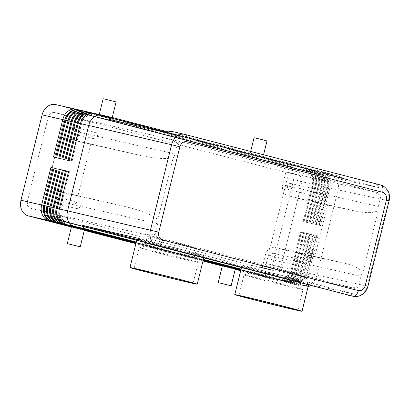 <?xml version="1.0" encoding="UTF-8"?>
<svg xmlns="http://www.w3.org/2000/svg" width="410" height="410" viewBox="0 0 410 410"><rect width="100%" height="100%" fill="white"/><g stroke="black" fill="none" stroke-linecap="round" stroke-linejoin="round"><path stroke-width="0.31" stroke-dasharray="2.05 1.54" d="M77.659 109.654L306.316 168.746C308.991 169.643 311.036 171.508 312.44 174.342C313.845 177.402 314.132 180.718 313.307 184.295L304.025 221.805L306.06 222.261L315.341 184.751C316.177 181.189 315.931 177.884 314.603 174.829C313.301 172.041 311.369 170.201 308.812 169.315L78.566 109.813M80.765 110.357L309.422 169.463C312.046 170.386 314.05 172.236 315.444 175.019C316.858 178.078 317.15 181.394 316.33 184.977L307.049 222.486L308.961 222.917L318.242 185.407C319.067 181.825 318.826 178.519 317.519 175.485C316.243 172.748 314.373 170.934 311.913 170.032L81.672 110.515M353.43 296.327C356.351 296.876 359.129 296.251 361.774 294.452C364.526 292.443 366.371 289.675 367.298 286.139L367.944 286.262M346.998 294.933C349.202 295.39 351.047 294.964 352.523 293.668L318.109 286.226L315.782 286.877M308.156 286.529L302.867 285.391C305.834 285.985 308.663 285.365 311.349 283.546C314.116 281.542 315.966 278.774 316.894 275.238L338.019 189.871L329.845 188.026C330.675 184.428 330.46 181.128 329.204 178.124C328.072 175.608 326.437 173.876 324.3 172.917L94.1 113.339M323.08 172.497L330.029 174.065C333.084 174.911 335.411 176.853 337.005 179.882C338.511 182.983 338.85 186.309 338.019 189.871L388.424 200.772C389.254 197.21 388.921 193.884 387.424 190.788C385.841 187.76 383.529 185.822 380.485 184.982L184.587 134.367M167.977 131.887L337.461 175.675C339.823 176.315 342.124 177.812 344.354 180.159L378.773 187.606C378.046 185.576 376.513 184.249 374.176 183.613M45.71 211.647L30.176 208.116L27.588 205.835L27.265 201.858L42.799 205.389L43.122 209.361L45.71 211.647L58.968 215.071L140.051 233.439C144.848 234.499 149.091 234.925 152.781 234.72L155.093 234.438L157.732 223.783A9.327 7.575 102.8 0 0 157.927 219.345L151.813 215.614C144.863 212.165 136.253 209.228 125.993 206.799L46.94 188.569L57.072 191.188L125.993 206.799M299.213 175.306L284.412 171.964L287 174.245L287.323 178.222L302.124 181.563L301.801 177.586L299.213 175.306L285.96 171.882L367.042 190.25C371.829 191.357 375.821 192.792 379.019 194.56L380.957 195.806L378.317 206.461A9.327 7.575 102.8 0 0 378.117 210.899L362.922 272.312A9.327 7.575 -77.2 0 0 361.031 276.309L358.396 286.964L357.689 287.594L354.445 288.368L158.055 237.626L155.421 235.335L155.093 234.438M69.879 139.446L59.763 136.832L138.795 155.057L69.879 139.446A9.327 7.575 102.8 0 0 70.059 139.492A9.327 7.575 102.8 0 0 75.722 138.134A9.327 7.575 102.8 0 0 79.453 132.286L175.014 153.934L177.653 143.28L178.36 142.649L181.661 141.891L377.994 192.618L380.629 194.909L380.957 195.806M79.453 132.286L82.656 119.356L69.3 115.902L66.061 116.676L63.924 120.017L46.94 188.569M63.924 120.017L48.39 116.491L50.527 113.15L53.766 112.376L69.398 115.927M76.25 109.291L55.534 104.576M306.06 222.261L303.087 221.538L312.374 184.028L313.307 184.295L293.611 179.846C294.441 176.285 294.175 172.974 292.807 169.909C291.351 166.906 289.193 165.004 286.334 164.205L305.829 168.607M83.871 111.064L312.528 170.181C315.095 171.129 317.068 172.964 318.442 175.695C319.872 178.75 320.174 182.071 319.349 185.658L310.068 223.168L311.861 223.573L321.143 186.063C321.968 182.476 321.737 179.17 320.441 176.146C319.2 173.466 317.391 171.667 315.013 170.75L84.778 111.223M86.976 111.771L315.638 170.903C318.15 171.867 320.082 173.691 321.445 176.372C322.88 179.426 323.193 182.752 322.368 186.34L313.086 223.85L314.762 224.229L324.043 186.714C324.869 183.126 324.643 179.821 323.362 176.807C322.157 174.178 320.405 172.4 318.109 171.467L87.883 111.93M90.082 112.478L318.744 171.626C321.199 172.615 323.101 174.419 324.443 177.048C325.894 180.103 326.211 183.429 325.391 187.022L316.11 224.531L317.663 224.88L326.944 187.37C327.774 183.777 327.554 180.477 326.283 177.463C325.115 174.896 323.423 173.138 321.204 172.195L90.994 112.637M93.188 113.18L321.855 172.354C324.248 173.358 326.114 175.147 327.441 177.725C328.907 180.779 329.23 184.105 328.41 187.703L319.129 225.213L320.564 225.536L329.845 188.026L328.661 187.734A10.66 8.656 102.8 0 0 322.839 175.219L92.291 115.651A10.66 8.656 102.8 0 0 92.086 115.599A10.66 8.656 102.8 0 0 81.344 123.83L72.063 161.34L69.023 160.602M240.839 270.082L281.296 280.517C283.94 280.978 286.493 280.302 288.947 278.487C291.52 276.458 293.278 273.67 294.216 270.118L303.497 232.608L301.468 232.152L292.181 269.662C291.243 273.209 289.445 275.986 286.79 278C284.232 279.81 281.567 280.46 278.795 279.958L240.819 270.159M278.303 279.845L259.069 275.505C261.872 276.084 264.568 275.438 267.151 273.567C269.785 271.538 271.558 268.75 272.486 265.214L291.243 269.401A10.66 8.656 -77.2 0 1 280.507 277.632A10.66 8.656 -77.2 0 1 280.302 277.58L49.753 218.012A10.66 8.656 -77.2 0 1 43.931 205.497L53.054 167.946M240.86 269.995L284.402 281.214C286.979 281.619 289.47 280.932 291.869 279.148C294.426 277.119 296.179 274.326 297.117 270.774L306.398 233.264L304.486 232.834L295.205 270.344C294.262 273.895 292.458 276.673 289.788 278.677C287.272 280.45 284.642 281.111 281.906 280.655L240.839 270.067M240.88 269.903L287.502 281.906C290.019 282.259 292.448 281.557 294.79 279.805C297.332 277.78 299.074 274.987 300.017 271.43L309.299 233.92L307.505 233.515L298.224 271.025C297.281 274.577 295.466 277.355 292.791 279.353C290.306 281.091 287.717 281.757 285.017 281.347L240.865 269.98M240.926 269.718L293.714 283.279C296.102 283.53 298.408 282.813 300.632 281.127C303.144 279.097 304.876 276.304 305.819 272.742L315.1 235.227L313.547 234.879L304.266 272.389C303.313 275.945 301.488 278.723 298.787 280.712C296.384 282.372 293.867 283.049 291.249 282.731L240.911 269.795L290.608 282.592C293.063 282.895 295.425 282.188 297.711 280.466C300.238 278.436 301.975 275.643 302.918 272.086L312.2 234.576L310.529 234.197L301.242 271.707C300.299 275.264 298.48 278.036 295.789 280.035C293.345 281.731 290.792 282.403 288.133 282.039L240.885 269.888M240.952 269.631L296.819 283.966C299.141 284.166 301.386 283.443 303.554 281.783C306.055 279.758 307.777 276.96 308.72 273.393L318.001 235.883L316.817 235.591L307.536 273.101A10.66 8.656 -77.2 0 1 296.799 281.332A10.66 8.656 -77.2 0 1 296.594 281.281L66.041 221.713A10.66 8.656 -77.2 0 1 60.219 209.202L69.5 171.687L68.583 171.477M318.001 235.883L316.566 235.56L307.285 273.07C306.332 276.632 304.502 279.405 301.786 281.388C299.418 283.018 296.948 283.694 294.37 283.418L240.931 269.703M235.309 268.986L222.374 265.788M84.404 230L71.468 226.797M261.611 157.501L249.9 154.549L261.611 157.501M267.002 140.932L254.062 137.734M110.705 118.516L99 115.558L110.705 118.516M116.097 101.946L103.161 98.743M358.396 286.964L356.085 287.246C352.569 287.446 348.515 287.061 343.928 286.093L262.272 267.597L275.633 271.046L278.867 270.272L280.999 266.93L297.983 198.384L285.181 250.12L275.048 247.502A9.327 7.575 102.8 0 0 274.869 247.461A9.327 7.575 102.8 0 0 269.206 248.814A9.327 7.575 102.8 0 0 265.47 254.661L361.031 276.309M280.999 266.93L266.198 263.589L264.06 266.93L260.724 267.684L275.525 271.02M378.317 206.461L282.757 184.818A9.327 7.575 102.8 0 0 283.32 191.772A9.327 7.575 102.8 0 0 287.851 195.765L356.772 211.375C363.029 212.687 368.616 212.964 373.53 212.206L378.117 210.899M297.983 198.384L327.59 205.067L314.783 256.803L344.523 263.24C350.529 264.64 355.496 266.643 359.411 269.252L362.922 272.312M177.653 143.28L175.716 142.034C172.61 140.317 168.736 138.903 164.087 137.801L82.656 119.356M138.795 155.057L139.713 155.267C149.655 157.481 158.393 158.583 165.932 158.567L173.128 157.932L157.927 219.345M58.968 215.071L62.166 202.135A9.327 7.575 102.8 0 0 61.602 195.18A9.327 7.575 102.8 0 0 57.072 191.188M298.137 262.379A3.28 2.66 -77.2 0 1 294.836 264.911A3.28 2.66 -77.2 0 1 292.981 261.047A3.28 2.66 -77.2 0 1 296.281 258.515A3.28 2.66 -77.2 0 1 298.137 262.379M270.231 255.891A3.28 2.66 102.8 0 0 272.081 259.755A3.28 2.66 102.8 0 0 275.387 257.224A3.28 2.66 102.8 0 0 273.531 253.359A3.28 2.66 102.8 0 0 270.231 255.891M97.447 136.212A3.28 2.66 -77.2 0 1 94.146 138.744A3.28 2.66 -77.2 0 1 92.291 134.88A3.28 2.66 -77.2 0 1 95.597 132.348A3.28 2.66 -77.2 0 1 97.447 136.212M69.541 129.729A3.28 2.66 102.8 0 0 71.396 133.588A3.28 2.66 102.8 0 0 74.697 131.062A3.28 2.66 102.8 0 0 72.842 127.197A3.28 2.66 102.8 0 0 69.541 129.729M315.423 192.531A3.28 2.66 -77.2 0 1 312.123 195.063A3.28 2.66 -77.2 0 1 310.267 191.198A3.28 2.66 -77.2 0 1 313.568 188.667A3.28 2.66 -77.2 0 1 315.423 192.531M287.512 186.048A3.28 2.66 102.8 0 0 289.368 189.907A3.28 2.66 102.8 0 0 292.668 187.375A3.28 2.66 102.8 0 0 290.818 183.516A3.28 2.66 102.8 0 0 287.512 186.048M80.165 206.061A3.28 2.66 -77.2 0 1 76.86 208.593A3.28 2.66 -77.2 0 1 75.01 204.728A3.28 2.66 -77.2 0 1 78.31 202.197A3.28 2.66 -77.2 0 1 80.165 206.061M52.254 199.573A3.28 2.66 102.8 0 0 54.11 203.437A3.28 2.66 102.8 0 0 57.41 200.905A3.28 2.66 102.8 0 0 55.555 197.041A3.28 2.66 102.8 0 0 52.254 199.573M296.635 274.449A25.317 0.359 -166.1 0 0 301.304 275.387A25.317 0.359 -166.1 0 0 284.34 270.836A25.317 0.359 -166.1 0 0 256.814 264.158A25.317 0.359 -166.1 0 0 252.145 263.22A25.317 0.359 -166.1 0 0 269.109 267.771A25.317 0.359 -166.1 0 0 296.635 274.449M294.17 284.407A25.317 0.359 -166.1 0 0 298.839 285.345A25.317 0.359 -166.1 0 0 298.834 285.334A25.317 0.359 -166.1 0 0 281.598 280.722A25.317 0.359 -166.1 0 0 254.349 274.116A25.317 0.359 -166.1 0 0 249.69 273.173A25.317 0.359 -166.1 0 0 249.68 273.178A25.317 0.359 -166.1 0 0 266.643 277.729A25.317 0.359 -166.1 0 0 294.17 284.407M191.839 247.373A25.317 0.359 -166.1 0 0 196.508 248.311A25.317 0.359 -166.1 0 0 179.544 243.755A25.317 0.359 -166.1 0 0 152.018 237.082A25.317 0.359 -166.1 0 0 147.349 236.145A25.317 0.359 -166.1 0 0 164.313 240.696A25.317 0.359 -166.1 0 0 191.839 247.373M189.374 257.331A25.317 0.359 -166.1 0 0 194.043 258.269A25.317 0.359 -166.1 0 0 194.038 258.259A25.317 0.359 -166.1 0 0 176.802 253.646A25.317 0.359 -166.1 0 0 149.553 247.04A25.317 0.359 -166.1 0 0 144.894 246.097A25.317 0.359 -166.1 0 0 144.884 246.102A25.317 0.359 -166.1 0 0 161.847 250.653A25.317 0.359 -166.1 0 0 189.374 257.331M295.164 278.943A34.65 0.492 13.9 0 1 309.079 282.803A34.65 0.492 13.9 0 1 290.69 278.703A34.65 0.492 13.9 0 1 255.722 270.011A34.65 0.492 13.9 0 1 241.808 266.151A34.65 0.492 13.9 0 1 260.201 270.252A34.65 0.492 13.9 0 1 295.164 278.943M249.598 276.058A30.422 0.436 -166.1 0 0 244.001 274.92A30.422 0.436 -166.1 0 0 243.991 274.931A30.422 0.436 -166.1 0 0 264.373 280.399A30.422 0.436 -166.1 0 0 297.45 288.42A30.422 0.436 -166.1 0 0 303.057 289.547A30.422 0.436 -166.1 0 0 303.051 289.532A30.422 0.436 -166.1 0 0 282.341 283.992A30.422 0.436 -166.1 0 0 249.598 276.058M140.44 239.701A34.65 0.492 13.9 0 1 190.368 251.868A34.65 0.492 13.9 0 1 204.282 255.722A34.65 0.492 13.9 0 1 185.894 251.627A34.65 0.492 13.9 0 1 150.931 242.935A34.65 0.492 13.9 0 1 137.017 239.076M144.802 248.978A30.422 0.436 13.9 0 1 177.545 256.916A30.422 0.436 13.9 0 1 198.255 262.456A30.422 0.436 13.9 0 1 198.261 262.472A30.422 0.436 13.9 0 1 192.654 261.344A30.422 0.436 13.9 0 1 159.577 253.324A30.422 0.436 13.9 0 1 139.195 247.85A30.422 0.436 13.9 0 1 139.205 247.845A30.422 0.436 13.9 0 1 144.802 248.978M334.601 176.121L327.944 174.542L335.18 176.274L330.855 175.47L333.289 176.09L333.356 175.828M333.289 176.09L331.967 175.787L332.028 175.531M331.967 175.787L329.368 175.137L331.208 175.613L331.27 175.357M331.208 175.613L329.881 175.316L329.947 175.055M329.881 175.316L334.539 176.377M344.682 178.76L340.505 177.786L344.682 178.76L344.738 179.047L340.443 178.042L344.615 179.021M341.617 177.848L323.792 173.415L341.617 177.848L341.55 178.109L348.879 180.169L323.726 173.671L341.55 178.109M323.726 173.671L323.792 173.415M331.054 175.731L331.116 175.475M348.879 180.169L348.941 179.908M342.053 177.95L322.742 173.143L342.053 177.95L341.986 178.207L322.68 173.399L322.742 173.143M322.68 173.399L330.619 175.634L330.68 175.372M330.619 175.634L349.925 180.441L349.991 180.18M349.925 180.441L341.986 178.207M343.442 178.417L331.608 175.572L343.442 178.417L343.38 178.673L337.83 177.381L337.891 177.125M337.83 177.381L343.38 178.673M342.222 178.073L330.388 175.229L342.222 178.073L342.16 178.329L338.142 177.335L338.204 177.079M338.142 177.335L330.327 175.485L336.825 176.987L336.887 176.73M336.871 177.048L339.967 177.802L340.034 177.54M339.967 177.802L342.16 178.329M108.727 119.279L344.354 180.159M378.773 187.606L165.322 132.456M175.014 153.934A9.327 7.575 -77.2 0 1 173.128 157.932M90.815 143.889L78.013 195.631M59.763 136.832L42.799 205.389M284.412 171.964L53.864 112.396M262.272 267.597L265.47 254.661M314.783 256.803L285.181 250.12M282.757 184.818L285.96 171.882M302.124 181.563L297.962 198.378L287.851 195.765M327.59 205.067L356.772 211.375M30.176 208.116L260.724 267.684M266.198 263.589L287.323 178.222M136.156 242.556L203.252 259.889M316.059 235.417L306.777 272.927A10.66 8.656 -77.2 0 1 296.04 281.157A10.66 8.656 -77.2 0 1 295.835 281.111L65.282 221.543A10.66 8.656 -77.2 0 1 59.46 209.028L68.742 171.518M68.593 171.436L69.5 171.687M203.232 259.966L136.135 242.628M293.611 179.846L272.486 265.214M136.13 242.643L203.227 259.981M308.171 286.457L241.075 269.124M203.375 259.381L136.279 242.049M315.1 235.227L313.712 234.884L304.43 272.394A10.66 8.656 -77.2 0 1 293.693 280.624A10.66 8.656 -77.2 0 1 293.483 280.573L62.935 221.01A10.66 8.656 -77.2 0 1 57.113 208.495L66.394 170.985L65.477 170.77M312.953 234.71L303.672 272.225A10.66 8.656 -77.2 0 1 292.935 280.455A10.66 8.656 -77.2 0 1 292.725 280.404L62.176 220.836A10.66 8.656 -77.2 0 1 56.354 208.321L65.636 170.811M65.487 170.729L66.394 170.985M136.11 242.735L203.206 260.073L136.115 242.72M312.2 234.576L310.606 234.177L301.324 271.686A10.66 8.656 -77.2 0 1 290.582 279.917A10.66 8.656 -77.2 0 1 290.377 279.871L59.829 220.303A10.66 8.656 -77.2 0 1 54.007 207.788L63.289 170.278L62.371 170.068M310.606 234.177L309.847 234.007L310.529 234.197M309.847 234.007L300.566 271.517A10.66 8.656 -77.2 0 1 289.824 279.748A10.66 8.656 -77.2 0 1 289.619 279.697L59.071 220.129A10.66 8.656 -77.2 0 1 53.249 207.619L62.53 170.104M62.381 170.022L63.289 170.278M203.186 260.145L136.089 242.812L203.186 260.16M309.299 233.92L307.5 233.469L298.219 270.984A10.66 8.656 -77.2 0 1 287.477 279.215A10.66 8.656 -77.2 0 1 287.272 279.164L56.724 219.596A10.66 8.656 -77.2 0 1 50.901 207.081L60.183 169.571L59.265 169.361M307.5 233.469L306.741 233.3L307.505 233.515M306.741 233.3L297.46 270.81A10.66 8.656 -77.2 0 1 286.718 279.041A10.66 8.656 -77.2 0 1 286.513 278.99L55.965 219.427A10.66 8.656 -77.2 0 1 50.143 206.912L59.424 169.402M59.276 169.315L60.183 169.571M136.064 242.915L203.16 260.253L136.069 242.899M306.398 233.264L304.394 232.767L295.113 270.277A10.66 8.656 -77.2 0 1 284.371 278.508A10.66 8.656 -77.2 0 1 284.166 278.457L53.618 218.889A10.66 8.656 -77.2 0 1 47.796 206.379L57.077 168.864L56.16 168.653M304.394 232.767L303.636 232.593L304.486 232.834M303.636 232.593L294.354 270.103A10.66 8.656 -77.2 0 1 283.612 278.334A10.66 8.656 -77.2 0 1 283.407 278.287L52.859 218.72A10.66 8.656 -77.2 0 1 47.037 206.204L56.319 168.695M56.17 168.612L57.077 168.864M203.145 260.329L136.048 242.992L203.14 260.345M303.497 232.608L301.288 232.06L292.002 269.57A10.66 8.656 -77.2 0 1 281.265 277.801A10.66 8.656 -77.2 0 1 281.06 277.749L50.512 218.187A10.66 8.656 -77.2 0 1 44.69 205.671L53.971 168.161L53.213 167.987M300.53 231.886L291.243 269.401L367.298 286.139L388.424 200.772L389.069 200.885M53.064 167.905L53.971 168.161M203.119 260.417L136.023 243.084M258.802 275.443L240.67 270.759M235.222 269.349L222.317 266.013M202.97 261.016L135.874 243.683M84.317 230.358L71.412 227.027M71.155 161.089L72.063 161.34M320.564 225.536L318.621 225.07L327.903 187.56A10.66 8.656 102.8 0 0 322.081 175.044L91.532 115.476A10.66 8.656 102.8 0 0 91.327 115.43A10.66 8.656 102.8 0 0 80.585 123.661L71.304 161.171M318.621 225.07L319.129 225.213M319.38 225.244L328.661 187.734L325.555 187.027A10.66 8.656 102.8 0 0 319.733 174.511L89.185 114.943A10.66 8.656 102.8 0 0 88.98 114.892A10.66 8.656 102.8 0 0 78.238 123.128L68.957 160.638L65.918 159.895M68.05 160.382L68.957 160.638M317.663 224.88L315.515 224.362L324.797 186.852A10.66 8.656 102.8 0 0 318.975 174.342L88.427 114.774A10.66 8.656 102.8 0 0 88.222 114.723A10.66 8.656 102.8 0 0 77.48 122.954L68.198 160.464M315.515 224.362L316.11 224.531M316.274 224.536L325.555 187.027L322.45 186.319A10.66 8.656 102.8 0 0 316.628 173.804L86.079 114.236A10.66 8.656 102.8 0 0 85.874 114.19A10.66 8.656 102.8 0 0 75.132 122.421L65.851 159.931L62.812 159.193M64.944 159.674L65.851 159.931M314.762 224.229L312.41 223.66L321.691 186.145A10.66 8.656 102.8 0 0 315.869 173.635L85.321 114.067A10.66 8.656 102.8 0 0 85.116 114.016A10.66 8.656 102.8 0 0 74.374 122.247L65.093 159.756M312.41 223.66L313.086 223.85M313.168 223.829L322.45 186.319L319.344 185.612A10.66 8.656 102.8 0 0 313.522 173.102L82.974 113.534A10.66 8.656 102.8 0 0 82.764 113.483A10.66 8.656 102.8 0 0 72.027 121.714L62.745 159.224L59.706 158.486M61.838 158.967L62.745 159.224M311.861 223.573L309.304 222.953L318.585 185.443A10.66 8.656 102.8 0 0 312.763 172.928L82.215 113.36A10.66 8.656 102.8 0 0 82.005 113.309A10.66 8.656 102.8 0 0 71.268 121.544L61.987 159.054M309.304 222.953L310.068 223.168M310.062 223.122L319.344 185.612L318.585 185.443L319.349 185.658L316.238 184.91A10.66 8.656 102.8 0 0 310.416 172.395L79.863 112.827A10.66 8.656 102.8 0 0 79.658 112.776A10.66 8.656 102.8 0 0 68.921 121.006L59.64 158.516L56.595 157.778M308.961 222.917L306.198 222.246L315.48 184.736A10.66 8.656 102.8 0 0 309.658 172.22L79.104 112.653A10.66 8.656 102.8 0 0 78.899 112.606A10.66 8.656 102.8 0 0 68.162 120.837L58.881 158.347M306.198 222.246L307.049 222.486M306.957 222.42L316.238 184.91L315.48 184.736L316.33 184.977L313.132 184.203A10.66 8.656 102.8 0 0 307.31 171.687L76.757 112.12A10.66 8.656 102.8 0 0 76.552 112.068A10.66 8.656 102.8 0 0 65.815 120.304L56.529 157.814L53.49 157.071M58.732 158.265L59.64 158.516M55.622 157.558L56.529 157.814M303.846 221.713L313.132 184.203L312.374 184.028A10.66 8.656 102.8 0 0 306.552 171.518L75.999 111.95A10.66 8.656 102.8 0 0 75.794 111.899A10.66 8.656 102.8 0 0 65.057 120.13L55.77 157.64M303.087 221.538L304.025 221.805M55.786 104.637L286.334 164.205M139.072 238.517L352.523 293.668M318.109 286.226L136.93 239.414M48.39 116.491L27.265 201.858M308.279 169.161L308.791 169.274M330.029 174.065L337.461 175.675M113.867 117.906L94.351 113.401M79.355 109.993L78.817 109.87M311.241 169.827L311.749 169.94M82.461 110.7L81.923 110.577M314.198 170.493L314.711 170.611M85.567 111.407L85.029 111.284M317.161 171.165L317.673 171.277M88.673 112.114L88.14 111.992M320.118 171.831L320.63 171.949M91.778 112.817L91.245 112.694M281.26 280.512L280.753 280.399M284.222 281.178L283.71 281.065M287.184 281.849L286.672 281.731M290.142 282.516L289.629 282.403M302.498 285.304L295.554 283.735M293.104 283.187L292.591 283.069M343.969 263.117L275.048 247.502M331.567 175.639L331.634 175.383M331.434 175.623L331.5 175.367M330.393 175.383L330.46 175.121M329.635 175.208L329.702 174.952M329.117 175.101L329.184 174.845M327.938 174.819L328.005 174.558M329.158 175.162L329.225 174.901M330.276 175.439L330.337 175.178M334.996 176.505L335.057 176.249M343.57 178.75L343.631 178.488M340.566 178.068L340.628 177.812M341.612 178.34L341.679 178.083M342.329 178.401L342.396 178.145M332.259 175.998L332.325 175.736M332.126 175.982L332.192 175.726M338.065 177.463L338.132 177.202M338.66 177.602L338.721 177.345M341.443 178.14L341.504 177.878M338.091 177.274L338.153 177.012M336.917 176.976L336.984 176.715M330.45 175.511L330.511 175.249M331.495 175.782L331.557 175.521M336.374 176.987L336.436 176.725M337.42 177.258L337.486 176.997M157.732 223.783L62.166 202.135M158.055 237.626L140.051 233.439M163.739 137.719L181.743 141.911M377.994 192.618L367.042 190.25M343.354 285.965L354.307 288.332M66.276 224.48L66.041 221.713L65.282 221.543L64.083 223.435M296.819 283.966L296.594 281.281L295.835 281.111L294.37 283.418M59.312 208.946L60.219 209.202L59.301 208.987M63.171 223.773L62.935 221.01L62.176 220.836L60.977 222.727M293.714 283.279L293.483 280.573L292.725 280.404L291.249 282.731M56.206 208.239L57.113 208.495L56.196 208.285M60.065 223.071L59.829 220.303L59.071 220.129L57.871 222.02M290.608 282.592L290.377 279.871L289.619 279.697L288.133 282.039M53.1 207.532L54.007 207.788L53.09 207.578M56.959 222.363L56.724 219.596L55.965 219.427L54.766 221.318M287.502 281.906L287.272 279.164L286.513 278.99L285.017 281.347M49.994 206.83L50.901 207.081L49.984 206.871M53.848 221.656L53.618 218.889L52.859 218.72L51.66 220.611M284.402 281.214L284.166 278.457L283.407 278.287L281.906 280.655M46.889 206.122L47.796 206.379L46.873 206.163M50.743 220.949L50.512 218.187L49.753 218.012L48.549 219.903M281.296 280.517L281.06 277.749L280.302 277.58L278.795 279.958M43.778 205.415L44.69 205.671L43.767 205.461M93.798 113.278L92.291 115.651L91.532 115.476L91.333 113.139M80.437 123.574L81.344 123.83L80.427 123.62M324.3 172.917L322.839 175.219L322.081 175.044L321.855 172.354M90.692 112.571L89.185 114.943L88.427 114.774L88.227 112.432M77.331 122.872L78.238 123.128L77.321 122.913M321.204 172.195L319.733 174.511L318.975 174.342L318.744 171.626M87.581 111.863L86.079 114.236L85.321 114.067L85.121 111.725M74.225 122.165L75.132 122.421L74.215 122.211M318.109 171.467L316.628 173.804L315.869 173.635L315.638 170.903M84.475 111.161L82.974 113.534L82.215 113.36L82.015 111.023M71.12 121.457L72.027 121.714L71.109 121.504M315.013 170.75L313.522 173.102L312.763 172.928L312.528 170.181M311.913 170.032L310.416 172.395L309.658 172.22L309.422 169.463M81.37 110.454L79.863 112.827L79.104 112.653L78.91 110.316M68.014 120.75L68.921 121.006L68.004 120.796M308.812 169.315L307.31 171.687L306.552 171.518L306.316 168.746M78.264 109.747L76.757 112.12L75.999 111.95L75.804 109.608M64.908 120.048L65.815 120.304L64.898 120.089M308.151 286.534L302.867 285.391M278.564 279.907L259.069 275.505M281.526 280.578L281.014 280.46M284.489 281.245L283.971 281.127M287.446 281.911L286.933 281.798M290.408 282.582L289.896 282.464M302.78 285.375L295.815 283.802M293.365 283.248L292.853 283.131M262.841 157.748L263.574 154.77M111.935 118.762L112.237 117.521M344.523 263.24L274.869 247.461M139.713 155.267L70.059 139.492M294.836 264.911L272.081 259.755M94.146 138.744L71.396 133.588M312.123 195.063L289.368 189.907M76.86 208.593L54.11 203.437M301.304 275.387L298.839 285.345L303.051 289.532M196.508 248.311L194.043 258.269M308.53 285.006L309.079 282.803M249.69 273.173L244.001 274.92L238.871 295.625M203.734 257.931L204.282 255.722M198.261 262.472L193.141 283.166M194.038 258.259L198.255 262.456M330.855 175.47L330.916 175.213M329.368 175.137L329.43 174.875M327.882 174.798L327.944 174.542M335.119 176.531L335.18 176.274M344.738 179.047L344.805 178.786M340.443 178.042L340.505 177.786M343.503 178.698L343.565 178.437M331.546 175.828L331.608 175.572M342.278 178.355L342.345 178.094M330.327 175.485L330.388 175.229M336.251 176.961L336.313 176.705M134.075 268.55L139.195 247.85L144.894 246.097L147.349 236.145M297.937 310.242L303.057 289.547M241.434 267.668L241.808 266.151M249.68 273.178L252.145 263.22M55.555 197.041L78.31 202.197M290.818 183.516L313.568 188.667M72.842 127.197L95.597 132.348M273.531 253.359L296.281 258.515M164.087 137.801L181.661 141.891M343.928 286.093L354.445 288.368M260.827 267.704L275.633 271.046M99.256 114.513L99 115.558M250.674 151.439L249.9 154.549M296.04 281.157L296.799 281.332M292.935 280.455L293.693 280.624M289.824 279.748L290.582 279.917M286.718 279.041L287.477 279.215M283.612 278.334L284.371 278.508M280.507 277.632L281.265 277.801M91.327 115.43L92.086 115.599M88.222 114.723L88.98 114.892M85.116 114.016L85.874 114.19M82.005 113.309L82.764 113.483M78.899 112.606L79.658 112.776M75.794 111.899L76.552 112.068M53.766 112.376L69.3 115.902"/><path stroke-width="0.61" d="M136.135 242.628L63.775 223.916C61.203 223.045 59.25 221.2 57.923 218.386C56.6 215.342 56.354 212.037 57.18 208.459L66.461 170.95L68.593 171.436L59.312 208.946C58.476 212.508 58.768 215.824 60.188 218.899C61.572 221.707 63.601 223.568 66.276 224.48L136.156 242.556M66.82 224.639L74.113 226.299C71.458 225.541 69.474 223.681 68.168 220.713C66.943 217.679 66.743 214.384 67.578 210.822L88.709 125.455L171.585 144.745L150.46 230.112C149.624 233.674 149.829 236.975 151.07 240.009C152.397 242.981 154.401 244.847 157.081 245.605L353.43 296.327M346.65 294.851L353.328 296.302C355.537 296.963 358.253 296.532 361.471 295.01L362.732 294.19C365.407 292.11 367.145 289.465 367.944 286.257L365.269 285.519C363.977 289.352 361.671 291.054 358.35 290.608L162.473 239.999A6.662 3.885 104.5 0 1 160.228 244.319A6.662 3.885 104.5 0 1 157.081 245.605L146.703 243.191L352.959 296.22A6.662 3.885 -75.5 0 0 356.106 294.928A6.662 3.885 -75.5 0 0 358.35 290.608M315.782 286.877L310.288 287L308.171 286.457M162.473 239.999C159.341 238.774 158.101 236.16 158.752 232.157L179.877 146.79C181.169 142.952 183.475 141.255 186.801 141.696A6.662 3.885 -75.5 0 0 186.822 136.873A6.662 3.885 -75.5 0 0 184.684 134.388A6.662 3.885 -75.5 0 0 184.608 134.372L380.485 184.982A6.662 3.885 104.5 0 1 380.536 184.992A6.662 3.885 104.5 0 1 380.552 184.997A6.662 3.885 104.5 0 1 382.699 187.483A6.662 3.885 104.5 0 1 382.679 192.305C385.805 193.53 387.045 196.144 386.399 200.147L365.269 285.519M136.279 242.049L86.336 229.144C84.009 228.508 82.723 227.242 82.482 225.346L139.072 238.517C141.788 240.993 144.335 242.551 146.703 243.191M184.587 134.367L184.392 134.316C181.748 133.762 179.19 134.439 176.725 136.351C174.219 138.411 172.507 141.209 171.585 144.745L179.877 146.79M174.235 131.953L174.019 131.902C171.662 131.379 168.761 131.564 165.322 132.456L108.727 119.279C109.772 117.834 111.417 117.357 113.657 117.854L167.977 131.887M101.639 115.061L101.408 115C98.795 114.462 96.268 115.143 93.818 117.055C91.333 119.12 89.626 121.919 88.709 125.455L80.437 123.574L71.155 161.089L69.023 160.602L78.305 123.092C79.243 119.546 81.001 116.758 83.573 114.723C86.054 112.899 88.627 112.227 91.297 112.709L93.188 113.18M91.532 112.755L90.692 112.571C87.914 112.079 85.26 112.735 82.733 114.533C80.058 116.553 78.254 119.33 77.331 122.872L68.05 160.382L65.918 159.895L75.199 122.385C76.137 118.838 77.89 116.05 80.468 114.016C82.948 112.191 85.521 111.52 88.191 112.002L87.581 111.863C84.803 111.376 82.154 112.027 79.627 113.826C76.952 115.845 75.148 118.623 74.225 122.165L64.944 159.674L62.812 159.193L72.093 121.678C73.031 118.131 74.784 115.343 77.362 113.314C79.842 111.484 82.415 110.813 85.085 111.294L84.475 111.161C81.698 110.669 79.048 111.32 76.521 113.119C73.841 115.138 72.042 117.916 71.12 121.457L61.838 158.967L59.706 158.486L68.988 120.976C69.92 117.429 71.678 114.636 74.256 112.606C76.737 110.777 79.309 110.105 81.98 110.592L81.37 110.454C78.592 109.962 75.942 110.618 73.416 112.417C70.735 114.431 68.936 117.214 68.014 120.75L58.732 158.265L56.595 157.778L65.882 120.268C66.815 116.722 68.573 113.934 71.15 111.899C73.626 110.075 76.204 109.403 78.874 109.885L80.765 110.357M79.104 109.931L78.264 109.747C75.486 109.255 72.837 109.911 70.31 111.71C67.629 113.729 65.831 116.507 64.908 120.048L55.622 157.558L53.49 157.071L62.776 119.561C63.709 116.015 65.467 113.227 68.045 111.192C70.52 109.367 73.098 108.696 75.768 109.178L77.659 109.654M75.999 109.229L55.534 104.576C52.721 103.991 50.025 104.637 47.437 106.513C44.808 108.542 43.029 111.33 42.102 114.867L64.898 120.089M82.21 110.638L83.871 111.064M85.316 111.346L86.976 111.771M88.422 112.053L90.082 112.478M101.408 115L93.798 113.278C91.02 112.786 88.365 113.442 85.844 115.241C83.163 117.255 81.359 120.038 80.437 123.574M43.767 205.461L20.977 200.234C20.146 203.79 20.413 207.106 21.781 210.171C23.237 213.174 25.394 215.076 28.254 215.875L48.242 220.39C45.669 219.514 43.721 217.669 42.389 214.855C41.067 211.816 40.821 208.505 41.646 204.928L50.932 167.418L53.064 167.905L43.778 205.415C42.942 208.977 43.234 212.298 44.654 215.373C46.043 218.176 48.072 220.037 50.743 220.949L136.043 243.007L51.352 221.092C48.775 220.221 46.827 218.376 45.495 215.563C44.172 212.518 43.926 209.213 44.757 205.635L54.038 168.126L56.17 168.612L46.889 206.122C46.053 209.684 46.345 213 47.765 216.075C49.149 218.884 51.178 220.744 53.848 221.656L136.064 242.915M136.069 242.899L54.458 221.8C51.885 220.923 49.933 219.083 48.605 216.27C47.283 213.226 47.032 209.92 47.862 206.343L57.144 168.833L59.276 169.315L49.994 206.83C49.159 210.391 49.451 213.707 50.871 216.782C52.254 219.591 54.284 221.451 56.959 222.363L136.089 242.828L57.564 222.507C54.991 221.631 53.039 219.786 51.711 216.972C50.389 213.933 50.138 210.622 50.968 207.05L60.249 169.54L62.381 170.022L53.1 207.532C52.265 211.094 52.557 214.415 53.976 217.49C55.36 220.298 57.39 222.159 60.065 223.071L136.11 242.735M136.115 242.72L60.67 223.214C58.097 222.338 56.144 220.493 54.817 217.679C53.495 214.64 53.249 211.329 54.074 207.752L63.355 170.242L65.487 170.729L56.206 208.239C55.37 211.801 55.663 215.122 57.082 218.197C58.466 221 60.495 222.861 63.171 223.773L136.13 242.643M218.212 282.603L222.374 265.788L230.845 267.791L235.309 268.986L231.148 285.801L218.212 282.603L231.148 285.801M67.307 243.612L71.468 226.797L79.94 228.8L84.404 230L80.242 246.815L67.307 243.612L80.242 246.815M250.674 151.439L254.062 137.734L262.533 139.738L267.002 140.932L263.574 154.77M99.256 114.513L103.161 98.743L104.386 98.989L116.097 101.946L112.237 117.521M288.122 307.397A34.65 0.492 13.9 0 1 302.037 311.257A34.65 0.492 13.9 0 1 283.648 307.157A34.65 0.492 13.9 0 1 248.68 298.465A34.65 0.492 13.9 0 1 234.766 294.611A34.65 0.492 13.9 0 1 253.16 298.705A34.65 0.492 13.9 0 1 288.122 307.397M292.325 309.114A30.422 0.436 13.9 0 1 259.253 301.094A30.422 0.436 13.9 0 1 238.871 295.625A30.422 0.436 13.9 0 1 244.478 296.753A30.422 0.436 13.9 0 1 277.549 304.773A30.422 0.436 13.9 0 1 297.937 310.242A30.422 0.436 13.9 0 1 292.325 309.114M143.889 271.389A34.65 0.492 -166.1 0 0 178.852 280.081A34.65 0.492 -166.1 0 0 197.241 284.181A34.65 0.492 -166.1 0 0 183.326 280.322A34.65 0.492 -166.1 0 0 148.364 271.63A34.65 0.492 -166.1 0 0 129.975 267.535A34.65 0.492 -166.1 0 0 143.889 271.389M139.682 269.678A30.422 0.436 13.9 0 1 172.759 277.698A30.422 0.436 13.9 0 1 193.141 283.166A30.422 0.436 13.9 0 1 187.529 282.039A30.422 0.436 13.9 0 1 154.457 274.018A30.422 0.436 13.9 0 1 134.075 268.55A30.422 0.436 13.9 0 1 139.682 269.678M129.975 267.535L137.017 239.076A34.65 0.492 13.9 0 1 140.44 239.701M203.252 259.889L240.952 269.631M68.583 171.477L66.461 170.95M240.931 269.703L203.232 259.966M203.227 259.981L240.926 269.718M241.075 269.124L203.375 259.381M65.477 170.77L63.355 170.242M240.911 269.795L203.211 260.058L240.906 269.811M62.371 170.068L60.249 169.54M240.885 269.888L203.186 260.145M203.186 260.16L240.88 269.903M59.265 169.361L57.144 168.833M240.865 269.98L203.165 260.237L240.86 269.995M56.16 168.653L54.038 168.126M240.839 270.067L203.145 260.329M203.14 260.345L240.839 270.082M53.054 167.946L50.932 167.418M240.819 270.159L203.119 260.417M136.023 243.084L48.718 220.524M240.67 270.759L235.222 269.349M222.317 266.013L202.97 261.016M135.874 243.683L84.317 230.358M71.412 227.027L28.254 215.875M20.977 200.234L42.102 114.867M136.93 239.414L82.482 225.346M309.934 286.913L308.156 286.529M367.949 286.257L389.075 200.89L386.399 200.147M158.752 232.157L59.312 208.946M74.113 226.299L86.336 229.144M51.291 221.108L51.824 221.231M54.397 221.815L54.93 221.938M57.502 222.522L58.041 222.645M60.608 223.23L61.146 223.347M63.714 223.932L64.252 224.055M59.301 208.987L56.206 208.239M64.083 223.435L63.775 223.916M56.196 208.285L53.1 207.532M60.977 222.727L60.67 223.214M53.09 207.578L49.994 206.83M57.871 222.02L57.564 222.507M49.984 206.871L46.889 206.122M54.766 221.318L54.458 221.8M46.873 206.163L43.778 205.415M51.66 220.611L51.352 221.092M48.549 219.903L48.242 220.39M80.427 123.62L77.331 122.872M91.333 113.139L91.297 112.709M74.225 122.165L77.321 122.913M71.12 121.457L74.215 122.211M68.014 120.75L71.109 121.504M64.908 120.048L68.004 120.796M88.227 112.432L88.191 112.002M85.121 111.725L85.085 111.294M82.015 111.023L81.98 110.592M78.91 110.316L78.874 109.885M75.804 109.608L75.768 109.178M186.801 141.696L382.679 192.305M310.288 287L308.151 286.534M380.552 184.997L184.392 134.316M184.413 134.321L174.019 131.902M113.657 117.854L101.449 115.01M302.037 311.257L308.53 285.006M197.241 284.181L203.734 257.931M234.766 294.611L241.434 267.668M380.536 184.992C383.586 184.951 389.362 191.152 389.249 194.714C389.608 197.661 389.551 199.716 389.069 200.89"/></g></svg>
